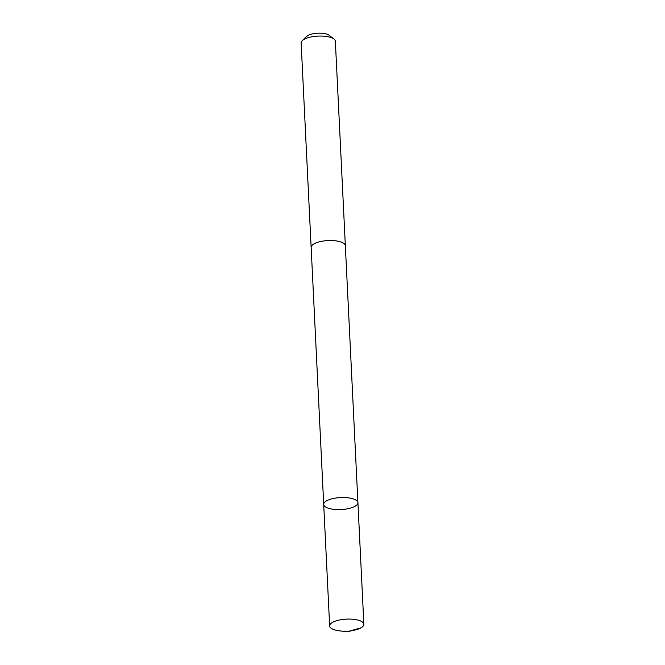 <?xml version="1.0" encoding="UTF-8"?>
<svg xmlns="http://www.w3.org/2000/svg" width="665" height="665" viewBox="0 0 665 665"><rect width="100%" height="100%" fill="white"/><g stroke="black" fill="none" stroke-linecap="round" stroke-linejoin="round"><path stroke-width="1" d="M311.154 247.579A17.132 6.002 -2.8 0 1 311.137 247.405A17.124 5.993 -2.8 0 1 323.797 240.963A17.124 5.993 -2.8 0 1 343.182 242.999A17.124 5.993 -2.8 0 1 345.343 245.734L357.92 502.723A17.124 6.002 177.2 0 0 340.522 497.57A17.124 6.002 177.2 0 0 323.705 504.402A17.124 6.002 177.2 0 0 325.867 507.129A17.124 6.002 177.2 0 0 345.26 509.174A17.124 6.002 177.2 0 0 357.92 502.723A17.124 6.002 177.2 0 0 340.522 497.57A17.124 6.002 177.2 0 0 323.705 504.402L329.649 625.948A17.132 6.002 -2.8 0 1 342.309 619.506A17.132 6.002 -2.8 0 1 361.702 621.551A17.132 6.002 -2.8 0 1 363.863 624.277A17.132 6.002 -2.8 0 1 354.387 630.162L347.08 631.75L360.987 627.835M347.08 631.75L339.657 630.877A17.132 6.002 -2.8 0 1 331.81 628.674A17.132 6.002 -2.8 0 1 329.649 625.948M323.705 504.402L311.145 247.405A17.132 6.002 -2.8 0 1 323.797 240.963A17.132 6.002 -2.8 0 1 343.19 242.999A17.132 6.002 -2.8 0 1 345.351 245.734A17.132 6.002 -2.8 0 1 345.351 245.909M311.137 247.405L301.137 42.934A17.132 6.002 -2.8 0 1 302.267 40.632A17.132 6.002 -2.8 0 1 317.022 36.159A17.132 6.002 -2.8 0 1 333.19 38.537A17.132 6.002 -2.8 0 1 333.996 39.085A17.132 6.002 -2.8 0 1 335.351 41.263L345.351 245.734M302.267 40.632L306.656 36.434A12.186 4.264 -2.8 0 1 317.147 33.25A12.186 4.264 -2.8 0 1 328.643 34.937A12.186 4.264 -2.8 0 1 329.225 35.328L333.996 39.085M357.92 502.723L363.863 624.277"/></g></svg>
